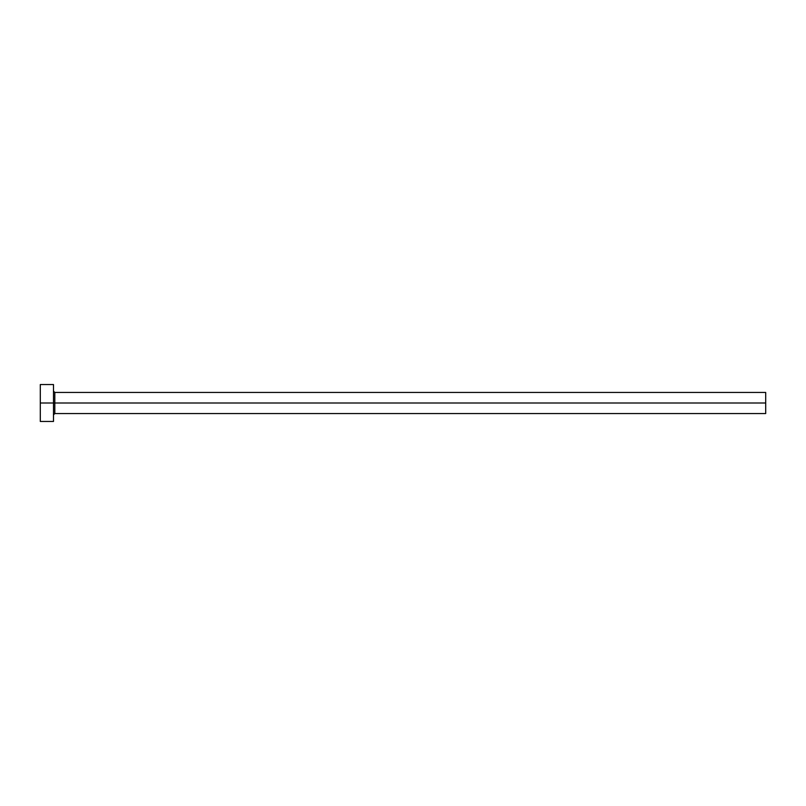 <?xml version="1.0" encoding="UTF-8"?>
<svg xmlns="http://www.w3.org/2000/svg" width="806" height="806" viewBox="0 0 806 806"><rect width="100%" height="100%" fill="white"/><g stroke="black" fill="none" stroke-linecap="round" stroke-linejoin="round"><path stroke-width="1.21" d="M40.3 421.467L40.3 384.533L40.3 403L765.7 403L765.7 413.549L765.7 403L54.808 403L54.808 392.451L54.808 403L40.3 403L40.3 421.467L53.488 421.467L53.488 384.533L53.488 421.467M53.488 414.868L54.808 413.549L54.808 403L54.808 413.549L765.7 413.549M765.7 403L765.7 392.451L765.7 403M765.7 392.451L54.808 392.451L53.488 391.132M40.3 384.533L53.488 384.533"/></g></svg>
